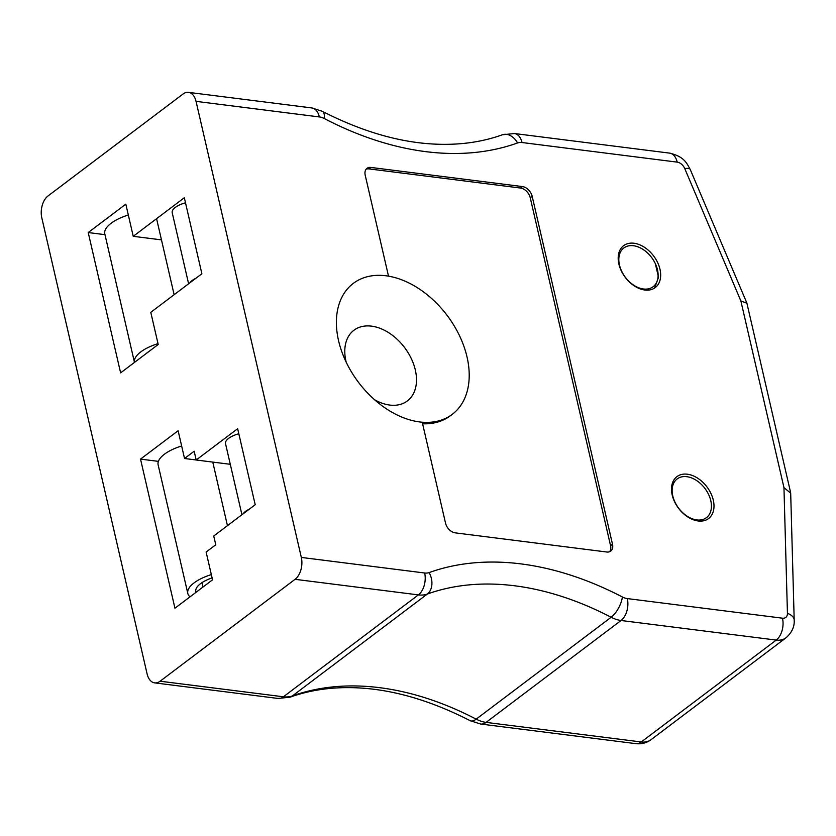 <?xml version="1.0" encoding="UTF-8"?>
<svg xmlns="http://www.w3.org/2000/svg" width="836" height="836" viewBox="0 0 836 836"><rect width="100%" height="100%" fill="white"/><g stroke="black" fill="none" stroke-linecap="round" stroke-linejoin="round"><path stroke-width="1.25" d="M160.104 681.215L283.425 696.785A32.823 22.217 52.9 0 0 292.381 695.939L427.342 594.041A32.823 22.217 -127.1 0 1 418.387 594.898L295.066 579.317L160.104 681.215A16.406 10.084 -82.8 0 1 154.67 682.876A16.406 10.084 -82.8 0 1 147.094 673.868L41.8 217.809A16.406 10.084 -82.8 0 1 48.07 195.917L183.021 94.029A16.406 10.084 -82.8 0 1 188.455 92.357L311.776 107.938A16.406 10.084 -82.8 0 1 319.362 116.936L196.042 101.365A16.406 10.084 -82.8 0 0 188.455 92.357M618.88 264.04A26.25 17.775 -127.1 0 1 623.604 245.679A26.25 17.775 -127.1 0 1 653.606 255.92A26.25 17.775 -127.1 0 1 655.246 287.584A26.25 17.775 -127.1 0 1 634.44 285.996A26.25 17.775 -127.1 0 1 618.88 264.04M672.196 494.985A26.25 17.775 -127.1 0 1 676.93 476.635A26.25 17.775 -127.1 0 1 706.932 486.876A26.25 17.775 -127.1 0 1 708.562 518.539A26.25 17.775 -127.1 0 1 687.756 516.941A26.25 17.775 -127.1 0 1 672.196 494.985M295.066 579.317A16.406 10.084 -82.8 0 0 301.326 557.424L196.042 101.365M445.525 523.127A9.844 6.667 52.9 0 0 455.265 532.866L606.811 552.011A9.844 6.667 52.9 0 0 610.719 551.102A9.844 6.667 52.9 0 0 612.495 544.215L532.177 196.324A9.844 6.667 52.9 0 0 522.448 186.574L370.891 167.44A9.844 6.667 52.9 0 0 366.983 168.349A9.844 6.667 52.9 0 0 365.217 175.236L388.51 276.152A82.043 55.531 -127.1 0 1 460.145 337.075A82.043 55.531 -127.1 0 1 452.234 414.342A82.043 55.531 -127.1 0 1 422.232 422.211L445.525 523.127M422.232 422.211A82.043 55.531 -127.1 0 1 381.477 405.355A82.043 55.531 -127.1 0 1 342.614 353.9A82.043 55.531 -127.1 0 1 388.51 276.152M133.237 236.316L125.818 204.162L88.219 232.544L120.614 372.866L158.213 344.484L150.783 312.33L201.884 273.759L184.328 197.745L133.237 236.316L161.473 239.88M212.543 579.829L206.126 552.053L215.772 544.779L213.744 536.001L255.199 504.714L237.654 428.701L196.199 459.999L194.171 451.221L184.537 458.504L178.12 430.728L140.521 459.11L174.943 608.211L212.543 579.829M158.391 461.367L140.521 459.11M196.199 459.978L184.537 458.504M230.287 464.304L196.199 459.999M104.981 234.665L88.219 232.544M783.959 487.607L790.689 493.167L794.2 620.145A16.406 8.757 -1.6 0 0 787.439 613.321L783.959 487.607L740.863 300.929L746.924 303.28L790.595 492.435M346.188 362.176A44.308 29.991 -127.1 0 1 345.958 361.215A44.308 29.991 -127.1 0 1 353.931 330.241A44.308 29.991 -127.1 0 1 404.561 347.525A44.308 29.991 -127.1 0 1 407.331 400.956A44.308 29.991 -127.1 0 1 391.123 405.209A44.308 29.991 -127.1 0 1 374.486 399.66M452.234 414.342L450.311 415.795A82.043 55.531 -127.1 0 1 422.598 423.8M609.653 551.697A9.844 6.667 52.9 0 0 610.562 545.668L530.243 197.777A9.844 6.667 52.9 0 0 520.514 188.037L368.969 168.893A9.844 6.667 52.9 0 0 366.116 169.206M655.299 263.57A24.286 16.438 -127.1 0 1 643.908 289.047A24.286 16.438 -127.1 0 1 618.818 259.923A24.286 16.438 -127.1 0 1 643.187 249.525A24.286 16.438 -127.1 0 1 655.299 263.57L658.517 277.197L654.63 288.023M673.064 482.769L671.82 485.465M676.125 504.651L677.453 506.501A24.286 16.438 -127.1 0 1 672.144 489.844A24.286 16.438 -127.1 0 1 697.475 481.139A24.286 16.438 -127.1 0 1 708.479 515.666A24.286 16.438 -127.1 0 1 677.453 506.501M185.498 202.814A16.406 6.646 167 0 0 172.206 212.689L188.612 283.77M195.948 278.242A16.406 6.646 167 0 0 189.824 282.85M145.945 353.753A24.61 9.969 -13 0 1 148.662 351.695M128.326 215.019A32.823 13.303 -13 0 0 104.803 233.902L134.471 362.406A32.823 13.303 -13 0 1 158.014 343.659M238.824 433.769A16.406 6.646 167 0 0 225.521 443.644L241.928 514.725M249.264 509.187A16.406 6.646 167 0 0 243.151 513.806M196.032 592.296A24.61 9.969 -13 0 1 195.812 591.637A24.61 9.969 -13 0 1 212.104 577.916M189.981 596.852A32.823 13.303 -13 0 1 187.818 593.487A32.823 13.303 -13 0 1 211.341 574.614M187.818 593.487L158.129 464.847A32.823 13.303 -13 0 1 181.642 445.975M740.863 300.929L684.757 168.579A8.203 5.549 52.9 0 0 677.202 162.132L522.019 142.528A16.406 11.108 52.9 0 0 517.547 142.956A336.385 227.695 -127.1 0 1 324.305 118.555A16.406 11.108 52.9 0 0 319.362 116.936M301.326 557.424L424.646 572.994A16.406 11.108 52.9 0 0 429.129 572.576A336.385 227.695 -127.1 0 1 622.36 596.977A16.406 11.108 52.9 0 0 627.313 598.586L782.486 618.191A8.203 5.549 52.9 0 0 787.439 613.321M424.646 572.994A16.406 10.084 97.2 0 1 418.387 594.898L283.425 696.785A16.406 10.084 97.2 0 1 277.991 698.447L290.082 697.182A16.406 11.819 70.2 0 0 292.381 695.939A319.979 216.587 -127.1 0 1 476.186 719.148A32.823 22.217 52.9 0 0 486.082 722.377L641.264 741.971A24.61 16.657 52.9 0 0 651.035 739.693L785.986 637.805A24.61 16.657 -127.1 0 1 776.226 640.083L621.043 620.49A32.823 22.217 -127.1 0 1 611.147 617.261A319.979 216.587 52.9 0 0 427.342 594.041A16.406 11.819 70.2 0 0 429.129 572.576M627.313 598.586A16.406 10.084 97.2 0 1 621.043 620.49L486.082 722.377A16.406 10.084 97.2 0 1 480.658 724.039L635.83 743.643A16.406 10.084 97.2 0 0 641.264 741.971L776.226 640.083A16.406 10.084 97.2 0 0 782.486 618.191M290.082 697.182C302.015 692.877 314.744 690.024 328.255 688.603C372.396 684.172 419.703 694.873 470.177 720.695A16.406 6.939 117.5 0 0 476.186 719.148L611.147 617.261A16.406 6.939 117.5 0 0 622.36 596.977M684.757 168.579A16.406 4.201 -23 0 1 690.222 169.447L746.83 302.977M677.202 162.132A16.406 10.084 -82.8 0 0 669.615 153.124C684.172 156.677 686.44 162.686 690.222 169.447M522.019 142.528A16.406 10.084 -82.8 0 0 514.433 133.53L669.615 153.124M517.547 142.956A16.406 11.819 -109.8 0 0 502.342 134.795C490.418 139.1 477.69 141.953 464.179 143.374C420.038 147.805 372.731 137.104 322.257 111.282L311.776 107.938M324.305 118.555A16.406 6.939 -62.5 0 0 322.257 111.282M368.969 168.893L370.891 167.44M520.514 188.037L522.448 186.574M530.243 197.777L532.177 196.324M610.562 545.668L612.495 544.215M156.583 218.698L174.128 294.711M202.019 582.629L203.033 587.008M212.772 462.089L227.444 525.656M785.986 637.805C791.88 632.601 794.608 626.718 794.2 620.145M514.433 133.53L502.342 134.795M154.67 682.876L277.991 698.447M470.177 720.695L480.658 724.039M635.83 743.643C641.431 744.301 646.489 742.985 651.035 739.693"/></g></svg>
